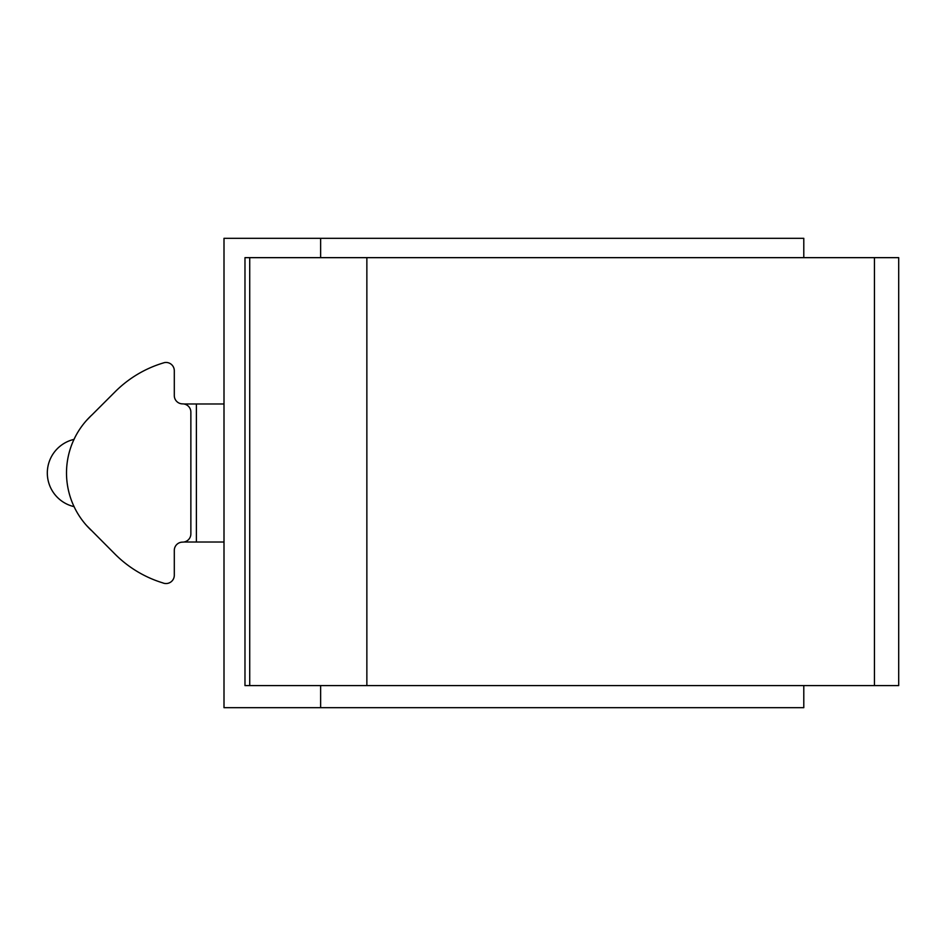 <?xml version="1.0" encoding="UTF-8"?>
<svg xmlns="http://www.w3.org/2000/svg" width="946" height="946" viewBox="0 0 946 946"><rect width="100%" height="100%" fill="white"/><g stroke="black" fill="none" stroke-linecap="round" stroke-linejoin="round"><path stroke-width="1.42" d="M224.001 403.977L196.39 403.977L196.39 542.023L183.902 542.023M224.001 542.023L196.39 542.023M803.793 257.655L803.793 238.321L224.001 238.321L224.001 707.679L803.793 707.679L803.793 685.59M320.635 238.321L320.635 257.655M320.635 685.59L320.635 707.679M249.72 685.59L898.7 685.59L898.7 257.655L244.979 257.655L244.979 685.59L249.72 685.59L249.72 257.655M74.781 437.797L73.492 440.517M73.54 505.483L74.829 508.203M90.946 530.067L89.645 528.767A78.908 78.908 0 0 1 92.117 414.762L115.199 391.703A114.856 114.856 0 0 1 164.58 362.578A8.277 8.277 0 0 1 174.301 370.737L174.301 395.594A8.277 8.277 0 0 0 182.59 403.871A8.277 8.277 0 0 1 190.867 412.149L190.867 533.851A8.277 8.277 0 0 1 182.59 542.129A8.277 8.277 0 0 0 174.301 550.406L174.301 575.263A8.277 8.277 0 0 1 162.759 582.878A114.856 114.856 0 0 1 115.199 554.297L86.606 525.55M90.875 415.933L86.512 420.45M874.435 685.59L874.435 257.655M366.859 685.59L366.859 257.655M74.013 439.382A34.517 34.517 0 0 0 74.06 506.63M196.39 403.977L183.902 403.977"/></g></svg>
